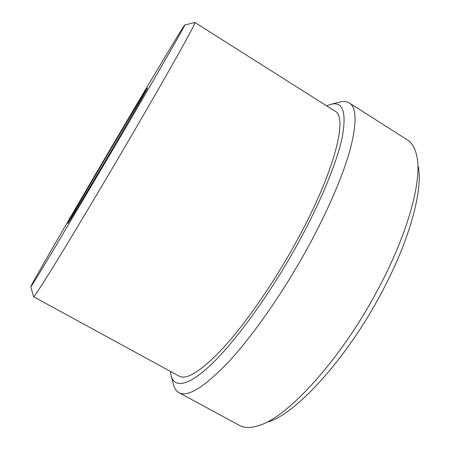 <?xml version="1.0" encoding="UTF-8"?>
<svg xmlns="http://www.w3.org/2000/svg" width="450" height="450" viewBox="0 0 450 450"><rect width="100%" height="100%" fill="white"/><g stroke="black" fill="none" stroke-linecap="round" stroke-linejoin="round"><path stroke-width="0.67" d="M194.788 22.534L194.912 22.506C195.497 22.747 189.743 33.688 177.649 55.328C165.386 77.198 146.447 110.115 125.595 145.727C101.7 186.525 76.854 228.161 59.889 255.932C42.947 283.567 34.178 297.174 33.587 296.752L33.547 296.629M30.825 286.695L33.581 296.747L179.021 376.088C186.773 380.374 201.673 370.811 223.712 347.406C245.329 323.646 272.048 285.362 294.12 245.683C334.147 174.156 348.615 116.646 334.912 111.082L194.912 22.506L184.781 24.981C186.294 23.49 158.293 72.309 117.371 141.998L55.361 246.741C39.431 273.308 31.253 286.622 30.825 286.695C30.369 286.037 65.767 224.893 100.856 165.178C139.669 99.073 183.69 25.234 184.781 24.981M170.37 371.368L171.292 376.324C174.988 388.502 189.433 385.881 213.441 362.329C237.392 338.782 270.039 293.676 296.533 245.987C320.017 203.676 336.679 163.176 342.118 137.745C346.731 112.708 343.147 101.531 331.363 104.209L326.588 105.812M173.301 383.918L173.706 385.436C174.729 388.862 176.468 391.252 178.909 392.619C187.644 397.513 204.188 387.287 228.549 361.952C252.45 336.161 281.976 294.176 306.163 250.549C327.201 212.524 343.041 175.517 350.269 149.153C356.974 122.85 356.653 107.449 349.307 102.954C346.928 101.481 343.991 101.126 340.498 101.897L338.979 102.279M112.224 149.226C88.453 189.726 67.039 225.456 67.832 223.431C67.612 223.121 84.887 193.23 103.781 161.066C124.892 125.111 147.054 87.998 147.465 88.059C148.427 87.013 133.02 113.816 112.224 149.226M178.909 392.619L239.473 425.419C244.496 428.209 251.184 428.181 259.543 425.329C287.809 416.835 339.846 360.574 376.419 292.264C407.205 235.817 421.892 182.126 417.071 157.539C415.502 148.849 412.279 142.987 407.396 139.95L349.307 102.954M268.352 421.92C295.931 413.522 345.471 360.169 380.036 295.537C409.14 242.106 423.022 190.89 418.371 166.899M331.363 104.209L340.498 101.897M171.292 376.324L173.706 385.436"/></g></svg>
